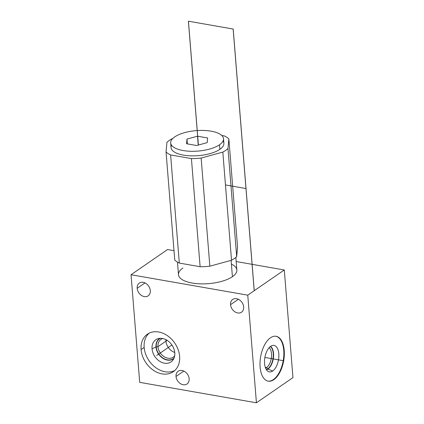 <?xml version="1.0" encoding="UTF-8"?>
<svg xmlns="http://www.w3.org/2000/svg" width="424" height="424" viewBox="0 0 424 424"><rect width="100%" height="100%" fill="white"/><g stroke="black" fill="none" stroke-linecap="round" stroke-linejoin="round"><path stroke-width="0.64" d="M228.859 138.939A33.416 12.927 -4.6 0 0 224.296 135.908L221.752 135.463L224.296 135.908A33.416 12.927 -4.6 0 1 228.859 138.939L227.985 148.543L228.859 138.939L237.562 247.081L236.687 256.679A33.416 12.927 175.4 0 1 231.52 260.241L222.823 152.105A33.416 12.927 -4.6 0 0 227.985 148.543L236.687 256.679A33.416 12.927 175.4 0 1 231.52 260.241L209.843 266.198A33.416 12.927 175.4 0 1 200.117 266.728L191.42 158.587A33.416 12.927 -4.6 0 0 201.146 158.057L222.823 152.105A33.416 12.927 -4.6 0 0 227.985 148.543L236.687 256.679L237.562 247.081L228.859 138.939M172.658 138.6L172.096 138.754A33.416 12.927 -4.6 0 0 166.934 142.316L166.054 151.914A33.416 12.927 -4.6 0 0 170.618 154.946L191.42 158.587A33.416 12.927 -4.6 0 0 201.146 158.057L209.843 266.198A33.416 12.927 175.4 0 1 200.117 266.728L191.42 158.587L170.618 154.946L179.32 263.081A33.416 12.927 175.4 0 1 174.757 260.05L166.054 151.914A33.416 12.927 -4.6 0 0 170.618 154.946L179.32 263.081L200.117 266.728L179.32 263.081A33.416 12.927 175.4 0 1 174.757 260.05L166.054 151.914L166.934 142.316A33.416 12.927 -4.6 0 1 172.096 138.754L172.658 138.6M223.035 141.07A26.511 10.256 175.4 0 1 219.871 149.354A26.511 10.256 175.4 0 1 187.731 155.656A26.511 10.256 175.4 0 1 171.519 145.215M223.517 138.733L223.883 143.301A26.511 10.256 175.4 0 1 219.871 149.354L219.5 144.785A26.511 10.256 -4.6 0 0 223.517 138.733A26.511 10.256 -4.6 0 0 203.992 130.46A26.511 10.256 -4.6 0 0 174.677 136.936A26.511 10.256 -4.6 0 0 170.665 142.983A26.511 10.256 -4.6 0 0 190.191 151.257A26.511 10.256 -4.6 0 0 219.5 144.785L219.871 149.354A26.511 10.256 175.4 0 1 190.556 155.825A26.511 10.256 175.4 0 1 171.031 147.552L170.665 142.983M219.5 144.785A26.511 10.256 -4.6 0 0 211.12 131.18A26.511 10.256 -4.6 0 0 174.677 136.936A26.511 10.256 -4.6 0 0 183.062 150.536A26.511 10.256 -4.6 0 0 219.5 144.785M186.984 139.088L197.515 136.194L207.622 137.964L207.198 142.628L196.667 145.522L186.555 143.752L186.984 139.088L197.515 136.194L198.231 145.093L197.515 136.194L207.622 137.964L207.198 142.628L196.667 145.522L186.555 143.752L186.984 139.088L187.371 143.895L186.984 139.088M235.839 257.432L236.852 270.003A29.272 11.326 175.4 0 1 232.416 276.681L231.101 260.357L232.416 276.681A29.272 11.326 -4.6 0 0 231.403 264.115M247.764 295.168L131.043 274.731L167.575 249.529L173.999 250.658L167.575 249.529L131.043 274.731L139.703 382.358L256.425 402.8L247.764 295.168L131.043 274.731L139.703 382.358L256.425 402.8L292.958 377.604L284.297 269.971L247.764 295.168L256.425 402.8L292.958 377.604L284.297 269.971L247.764 295.168M236.168 261.544L284.297 269.971L236.168 261.544M182.924 268.016A29.272 11.326 -4.6 0 0 192.183 283.036A29.272 11.326 -4.6 0 0 232.416 276.681A29.272 11.326 175.4 0 1 200.048 283.831A29.272 11.326 175.4 0 1 178.493 274.699L177.481 262.127M179.612 356.314A22.785 17.453 55.4 0 1 162.037 373.883A22.785 17.453 55.4 0 1 141.091 349.567A22.785 17.453 55.4 0 1 158.666 331.997A22.785 17.453 55.4 0 1 179.612 356.314A22.785 17.453 -124.6 0 0 167.438 335.702A22.785 17.453 -124.6 0 0 147.414 334.186A22.785 17.453 -124.6 0 0 141.091 349.567A22.785 17.453 -124.6 0 0 153.265 370.179A22.785 17.453 -124.6 0 0 173.289 371.694A22.785 17.453 -124.6 0 0 179.612 356.314M230.555 304.671A7.759 5.947 55.4 0 1 236.539 298.687A7.759 5.947 55.4 0 1 243.673 306.965A7.759 5.947 55.4 0 1 237.689 312.949A7.759 5.947 55.4 0 1 230.555 304.671L238.373 299.28L230.555 304.671A7.759 5.947 -124.6 0 0 234.7 311.688A7.759 5.947 -124.6 0 0 241.521 312.207A7.759 5.947 -124.6 0 0 243.673 306.965A7.759 5.947 -124.6 0 0 239.528 299.948A7.759 5.947 -124.6 0 0 232.707 299.429A7.759 5.947 -124.6 0 0 230.555 304.671M176.029 376.459A7.759 5.947 55.4 0 1 182.018 370.475A7.759 5.947 55.4 0 1 189.152 378.754A7.759 5.947 55.4 0 1 183.163 384.738A7.759 5.947 55.4 0 1 176.029 376.459L183.846 371.069L176.029 376.459A7.759 5.947 -124.6 0 0 180.179 383.476A7.759 5.947 -124.6 0 0 186.995 383.996A7.759 5.947 -124.6 0 0 189.152 378.754A7.759 5.947 -124.6 0 0 185.002 371.737A7.759 5.947 -124.6 0 0 178.186 371.217A7.759 5.947 -124.6 0 0 176.029 376.459M150.297 290.615A7.759 5.947 55.4 0 1 144.308 296.599A7.759 5.947 55.4 0 1 137.175 288.315A7.759 5.947 55.4 0 1 143.164 282.331A7.759 5.947 55.4 0 1 150.297 290.615A7.759 5.947 -124.6 0 0 146.148 283.592A7.759 5.947 -124.6 0 0 139.332 283.078A7.759 5.947 -124.6 0 0 137.175 288.315A7.759 5.947 -124.6 0 0 141.325 295.337A7.759 5.947 -124.6 0 0 148.14 295.851A7.759 5.947 -124.6 0 0 150.297 290.615M270.475 337.78A22.785 11.697 -80.1 0 1 284.213 350.409A22.785 11.697 -80.1 0 1 273.846 379.666A22.785 11.697 -80.1 0 1 260.103 367.041A22.785 11.697 -80.1 0 1 270.475 337.78A22.785 11.697 99.9 0 0 260.039 361.964A22.785 11.697 99.9 0 0 268.228 381.165A22.785 11.697 99.9 0 0 273.846 379.666A22.785 11.697 99.9 0 0 284.276 355.487A22.785 11.697 99.9 0 0 276.088 336.28A22.785 11.697 99.9 0 0 270.475 337.78M162.71 338.516A10.828 8.295 -124.6 0 0 160.972 339.359A10.828 8.295 -124.6 0 0 157.972 346.668L167.141 340.345L157.972 346.668A10.828 8.295 -124.6 0 0 163.754 356.462A10.828 8.295 -124.6 0 0 173.268 357.183A10.828 8.295 -124.6 0 0 174.672 355.858A10.828 8.295 55.4 0 1 164.766 357.088A10.828 8.295 55.4 0 1 157.972 346.668L156.244 346.938L157.972 346.668A10.828 8.295 55.4 0 1 162.71 338.516M155.984 346.98A12.27 9.397 -124.6 0 0 162.911 358.322A12.27 9.397 -124.6 0 0 173.888 358.466A12.27 9.397 55.4 0 1 162.911 358.322A12.27 9.397 55.4 0 1 155.984 346.98A12.27 9.397 55.4 0 1 159.996 338.32A12.27 9.397 -124.6 0 0 155.984 346.98L152.052 348.83L155.984 346.98M174.789 352.816A13.451 10.303 -124.6 0 0 158.179 338.633A13.451 10.303 -124.6 0 0 152.052 348.83A13.451 10.303 -124.6 0 0 160.627 361.847A13.451 10.303 -124.6 0 0 172.955 360.05A13.451 10.303 -124.6 0 0 174.789 352.816A13.451 10.303 55.4 0 1 164.417 363.188A13.451 10.303 55.4 0 1 152.052 348.83A13.451 10.303 55.4 0 1 162.424 338.463A13.451 10.303 55.4 0 1 174.789 352.816M144.16 347.452A22.785 17.453 -124.6 0 0 155.38 367.375A22.785 17.453 -124.6 0 0 174.746 370.528A22.785 17.453 55.4 0 1 155.38 367.375A22.785 17.453 55.4 0 1 144.16 347.452L141.091 349.567L144.16 347.452A22.785 17.453 55.4 0 1 149.025 333.232A22.785 17.453 -124.6 0 0 144.16 347.452M266.579 367.56L265.297 367.332L266.579 367.56A10.828 5.56 99.9 0 0 271.397 357.628A10.828 5.56 99.9 0 0 269.145 347.675A10.828 5.56 -80.1 0 1 271.397 357.628A10.828 5.56 -80.1 0 1 266.579 367.56L267.735 368.901L266.579 367.56A10.828 5.56 -80.1 0 1 265.572 368.096A10.828 5.56 99.9 0 0 266.579 367.56M267.91 369.097L272.685 371.005A13.451 6.906 99.9 0 0 278.875 355.895A13.451 6.906 99.9 0 0 273.13 345.353A13.451 6.906 99.9 0 0 270.697 346.281A13.451 6.906 99.9 0 0 264.597 359.711A13.451 6.906 99.9 0 0 268.524 371.631A13.451 6.906 99.9 0 0 272.685 371.005L267.91 369.097A12.27 6.296 -80.1 0 1 266.468 369.802A12.27 6.296 99.9 0 0 267.91 369.097A12.27 6.296 99.9 0 0 269.357 367.788M272.606 349.249A12.27 6.296 99.9 0 0 270.57 346.371M273.379 379.586A22.785 11.697 99.9 0 0 283.799 355.63A22.785 11.697 99.9 0 0 275.854 336.248A22.785 11.697 -80.1 0 1 283.799 355.63A22.785 11.697 -80.1 0 1 273.379 379.586L273.846 379.666L273.379 379.586A22.785 11.697 -80.1 0 1 267.995 381.123A22.785 11.697 99.9 0 0 273.379 379.586M272.685 371.005A13.451 6.906 -80.1 0 1 264.576 363.554A13.451 6.906 -80.1 0 1 270.697 346.281A13.451 6.906 -80.1 0 1 278.806 353.733A13.451 6.906 -80.1 0 1 272.685 371.005M144.992 282.925L137.175 288.315L144.992 282.925M231.52 260.241L222.823 152.105L201.146 158.057L209.843 266.198L231.52 260.241M174.752 352.429A10.828 8.295 55.4 0 1 165.959 341.156A10.828 8.295 55.4 0 0 174.752 352.429A10.828 8.295 55.4 0 1 165.959 341.156A10.828 8.295 55.4 0 1 165.943 339.661A10.828 8.295 55.4 0 0 165.959 341.156A10.828 8.295 55.4 0 1 165.943 339.661M160.484 338.304A12.084 9.254 -124.6 0 0 159.403 338.914A12.084 9.254 -124.6 0 0 156.127 347.775M159.498 338.85A12.084 9.254 -124.6 0 0 156.244 346.938A12.084 9.254 -124.6 0 0 162.323 357.602A12.084 9.254 -124.6 0 0 172.69 359.059M156.016 346.382A12.084 9.254 -124.6 0 0 162.207 357.792A12.084 9.254 -124.6 0 0 173.124 358.805A12.084 9.254 -124.6 0 0 174.078 358.015M266.399 369.707A12.084 6.201 99.9 0 0 268.44 368.652M266.325 369.59A12.084 6.201 99.9 0 0 267.735 368.901L268.042 368.954L267.735 368.901A12.084 6.201 99.9 0 1 266.325 369.59A12.084 6.201 99.9 0 0 267.735 368.901A12.084 6.201 99.9 0 0 273.141 357.559A12.084 6.201 99.9 0 0 270.369 346.525A12.084 6.201 99.9 0 1 273.141 357.559A12.084 6.201 99.9 0 1 267.735 368.901A12.084 6.201 99.9 0 0 273.141 357.559A12.084 6.201 99.9 0 0 270.369 346.525M267.639 369.209A12.084 6.201 99.9 0 0 273.432 357.771A12.084 6.201 99.9 0 0 270.475 346.44M254.246 290.7L246.026 188.542L225.462 184.938L246.026 188.542L225.462 184.938L246.026 188.542L233.195 29.044L188.394 21.2L198.363 145.056L188.394 21.2L233.195 29.044L254.246 290.7M160.399 338.304A12.084 9.254 -124.6 0 0 156.244 346.938A12.084 9.254 -124.6 0 0 163.182 358.19A12.084 9.254 -124.6 0 0 174.047 358.094A12.084 9.254 -124.6 0 1 163.182 358.19A12.084 9.254 -124.6 0 1 156.244 346.938L156.244 346.938A12.084 9.254 -124.6 0 1 160.399 338.304M156.7 355.46L171.9 344.972L156.7 355.46M254.199 290.731L245.978 188.532L225.462 184.938L245.978 188.532L225.462 184.938L245.978 188.532L233.147 29.039L188.442 21.211L198.406 145.045L188.442 21.211L198.406 145.045L188.442 21.211L198.406 145.045L188.442 21.211L233.147 29.039L188.442 21.211L233.147 29.039L188.442 21.211L233.147 29.039L245.978 188.532L225.462 184.938L245.978 188.532L225.462 184.938L245.978 188.532L233.147 29.039L245.978 188.532L225.462 184.938L245.978 188.532L225.462 184.938L245.978 188.532L233.147 29.039L254.199 290.731M283.831 360.771L264.889 357.453L283.831 360.771"/></g></svg>
